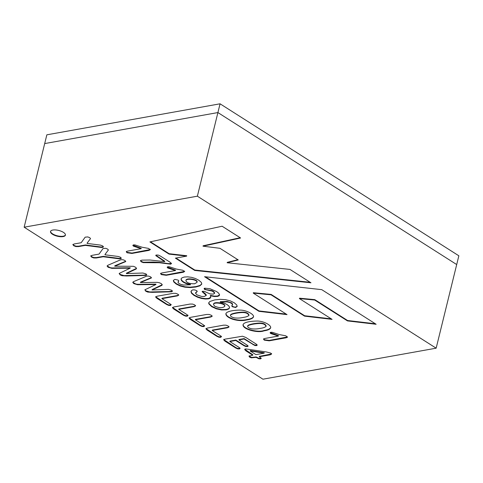<?xml version="1.0" encoding="UTF-8"?>
<svg xmlns="http://www.w3.org/2000/svg" width="483" height="483" viewBox="0 0 483 483"><rect width="100%" height="100%" fill="white"/><g stroke="black" fill="none" stroke-linecap="round" stroke-linejoin="round"><path stroke-width="0.72" d="M376.136 324.274L321.738 289.649L204.557 276.705L258.948 311.33L287.041 314.62L253.255 293.115L271.035 294.805L304.562 316.142L332.062 319.366L299.43 298.591L314.699 300.04L347.494 320.911L376.136 324.274M240.606 238.004L222.108 226.231L149.911 241.923L169.05 254.106L186.625 256.135L175.395 258.145L194.697 270.432L310.955 282.784L289.969 269.423L227.161 262.752L238.264 259.951L219.97 248.31L203.017 246.179L240.606 238.004M63.116 236.598A7.674 2.97 13.8 0 1 54.694 235.378A7.674 2.97 13.8 0 1 50.522 231.49A7.674 2.97 13.8 0 1 58.678 230.433A7.674 2.97 13.8 0 1 65.422 235.149A7.674 2.97 13.8 0 1 63.116 236.598M246.783 319.939C242.581 320.978 237.938 320.772 232.854 319.323C228.091 317.609 225.772 315.749 225.893 313.739C226.527 311.034 235.565 310.044 240.184 310.116C246.674 310.122 254.595 314.566 253.442 316.987C252.79 318.406 250.568 319.39 246.783 319.939M197.372 196.189L24.15 227.203L262.939 379.197L436.155 348.183L197.372 196.189L217.911 112.563L44.69 143.578L24.15 227.203M127.53 251.124L141.114 248.691L133.393 246.131L132.837 245.376L133.519 244.875L135.089 244.959L142.117 247.23L148.468 248.407L150.267 249.663L148.999 250.387L131.925 253.448L127.005 252.754L126.256 251.697L127.53 251.124M160.61 256.207L170.016 262.191L171.55 263.525L170.674 264.171L159.444 262.746L143.258 262.625L141.229 261.81L140.462 260.814L141.815 260.144L149.978 260.017L164.685 261.641L155.81 255.628L156.643 254.994L158.587 255.151L160.61 256.207M161.847 272.961L175.432 270.534L167.722 267.98L167.154 267.22L167.849 266.725L169.418 266.815L176.446 269.079L182.797 270.257L184.597 271.512L183.329 272.243L166.255 275.298L161.334 274.604L160.567 273.62L161.847 272.961M195.778 287.017L190.187 287.566L184.923 287.204L180.195 285.996L176.138 284.004L173.699 281.849L173.367 280.448L174.882 279.379L178.052 280.08L178.801 280.852L178.022 282.446L179.096 283.575L181.047 284.463L183.504 285.036L190.368 284.795L186.547 283.781L183.419 282.265L181.475 280.593L181.022 278.963L181.994 277.828L184.271 277.049L187.7 276.85L191.528 277.339L195.355 278.486L198.815 280.225L201.339 282.416L201.761 284.125L199.847 285.858L195.778 287.017L195.875 286.618L190.284 287.168L185.025 286.805L180.298 285.598L176.235 283.606L173.795 281.45L173.421 280.315M207.044 292.632L210.105 293.918L213.365 294.099L214.603 293.302L213.414 291.829L211.747 290.971L204.671 289.486L204.116 288.731L204.943 288.206L209.948 288.719L216.65 291.575L218.733 293.235L219.56 294.98L219.095 295.801L217.386 296.441L214.204 296.52L210.365 295.765L210.787 297.208L210.141 298.246L208.408 298.868L205.281 299.013L201.502 298.458L197.565 297.22L193.967 295.379L191.582 293.338L190.96 291.641L191.654 290.446L192.916 289.86L194.836 289.945L196.678 290.694L197.167 291.569L195.567 293.181L196.931 294.871L201.761 296.477L204.363 296.435L206.217 295.379L202.142 291.672L202.86 291.273L204.526 291.388L207.044 292.632M214.742 299.895L220.333 299.339L225.579 299.683L230.282 300.873L234.382 302.865L236.797 305.021L237.135 306.47L235.626 307.484L232.486 306.79L231.774 306.017L232.528 304.435L231.442 303.306L229.485 302.43L227.028 301.857L220.194 302.092L224.046 303.101L227.149 304.598L229.105 306.27L229.564 307.864L228.586 309.06L226.279 309.857L221.546 309.959L216.33 308.83L211.675 306.651L208.807 303.831L208.716 302.895L209.809 301.519L214.742 299.895M263.935 330.861C258.23 333.324 242.194 329.303 243.064 324.679C243.921 321.998 251.317 321.117 257.342 321.038C263.579 321.062 271.313 325.15 270.649 327.734C270.142 329.243 267.902 330.287 263.935 330.861M264.793 338.492L278.377 336.059L270.667 333.512L270.1 332.745L270.794 332.25L272.364 332.34L279.391 334.61L285.743 335.788L287.536 337.122L286.274 337.768L269.2 340.823L264.279 340.135L263.513 339.151L264.793 338.492M87.085 243.42L100.416 245.104L102.65 245.913L103.41 246.849L102.692 247.399L101.279 247.441L85.334 245.37L78.475 246.596L75.891 246.584L73.73 245.744L72.891 244.633L74.322 243.951L81.18 242.726L85.171 237.171L87.815 236.924L89.729 237.69L90.52 238.608L87.181 243.021M104.95 254.795L118.281 256.479L120.515 257.288L121.275 258.218L120.557 258.773L119.15 258.81L103.205 256.745L96.34 257.97L93.756 257.958L91.595 257.119L90.756 256.008L92.187 255.326L99.045 254.094L103.042 248.546L105.699 248.304L107.606 249.071L108.385 249.977L105.052 254.396M114.725 266.175L133.441 266.308L135.506 267.214L136.55 268.306L136.188 268.989L126.371 273.589L142.847 273.022L145.987 273.885L146.754 274.827L145.938 275.419L126.576 275.98L122.066 275.721L120.08 274.863L119.156 273.444L130.144 268.174L111.875 268.349L108.059 267.214L107.063 266.018L107.957 265.227L119.657 260.198L121.215 259.685L123.117 259.782L124.982 260.518L125.719 261.581L114.725 266.175L114.827 265.777L125.743 261.255M140.426 282.537L157.15 282.356L159.155 282.676L161.219 283.581L162.246 284.668L161.902 285.356L152.073 289.951L168.549 289.383L171.7 290.253L172.467 291.195L171.64 291.78L152.29 292.348L147.78 292.088L145.794 291.231L144.87 289.812L155.858 284.541L137.577 284.71L133.773 283.581L132.765 282.386L133.658 281.589L146.917 276.041L148.818 276.137L150.696 276.886L151.414 277.942L140.426 282.537L140.523 282.138L151.457 277.598M177.273 295.916L161.926 298.663L170.119 303.879L171.109 304.851L170.402 305.491L168.633 305.383L166.641 304.501L156.878 298.289L155.598 296.967L157.005 296.242L173.222 293.338L175.727 293.344L177.816 294.147L178.662 295.21L177.273 295.916L177.37 295.518L162.022 298.265L161.926 298.663M194.112 306.639L178.764 309.386L186.963 314.602L187.947 315.574L187.241 316.208L185.478 316.105L183.486 315.224L173.723 309.011L172.443 307.689L173.844 306.965L190.061 304.061L192.566 304.067L194.661 304.87L195.506 305.932L194.112 306.639L194.214 306.24L178.867 308.987L178.764 309.386M210.727 317.029L195.38 319.776L203.578 324.993L204.563 325.965L203.856 326.605L202.093 326.496L200.101 325.62L190.338 319.402L189.058 318.086L190.459 317.355L206.676 314.451L209.187 314.457L211.276 315.266L212.122 316.329L210.727 317.029L210.829 316.631L195.482 319.378L195.38 319.776M227.571 327.752L212.224 330.499L220.423 335.715L221.407 336.687L220.701 337.321L218.938 337.219L216.945 336.337L207.183 330.124L205.897 328.802L207.304 328.078L223.52 325.174L226.026 325.18L228.121 325.983L228.966 327.045L227.571 327.752L227.668 327.353L212.321 330.1L212.224 330.499M235.758 340.467L229.83 341.529L239.127 347.446L240.087 348.43L239.339 348.949L237.678 348.859L235.813 348.044L224.969 341.143L223.701 339.839L225.102 339.132L242.454 336.228L245.75 337.418L256.28 344.119L257.234 345.103L256.545 345.611L254.885 345.526L244.048 338.988L238.934 339.899L247.211 345.17L248.141 346.112L247.441 346.601L245.835 346.522L244.036 345.737L235.758 340.467L235.855 340.074L229.926 341.131L229.83 341.529M259.28 356.774L261.218 358.253L260.548 358.887L258.834 358.778L256.105 357.342L251.359 357.818L249.62 357.136L248.993 356.146L252.754 355.21L246.01 350.918L244.718 349.601L245.732 348.895L266.55 351.992L270.667 353.067L271.609 354.033L270.239 354.812L259.28 356.774L259.377 356.376L271.591 353.936M220.061 103.803L46.845 134.817L44.69 143.578L217.911 112.563L220.061 103.803L458.85 255.797L456.701 264.557L217.911 112.563L456.701 264.557L436.155 348.183M132.97 245.219L141.211 248.292L141.114 248.691M150.249 249.548L132.022 253.05L127.101 252.355L126.347 251.565M155.918 255.266L164.781 261.243L164.685 261.641M171.537 263.501L168.41 263.627L159.541 262.347L153.244 262.028L143.354 262.227L141.326 261.412L140.565 260.621M167.299 267.069L175.528 270.136L175.432 270.534M184.578 271.398L166.351 274.899L161.431 274.205L160.67 273.426M181.083 278.824L181.578 280.194L183.516 281.867L186.643 283.382L190.465 284.396L190.368 284.795M201.809 283.871L199.944 285.459L195.875 286.618M197.016 282.217L197.088 282.006C197.849 279.216 186.492 277.598 185.991 280.158L185.949 280.43M194.601 283.769L196.992 282.404C197.752 279.615 186.396 277.997 185.895 280.557C186.643 282.803 189.541 283.871 194.601 283.769M178.813 280.901L178.082 281.782M219.566 294.932L217.483 296.043L214.307 296.121L210.461 295.367L210.365 295.765M210.787 297.202L208.505 298.47L205.378 298.615L201.598 298.059L197.662 296.822L194.069 294.98L191.679 292.94L191.057 291.243M197.191 291.231L195.645 292.976M206.181 295.505L206.313 294.98L204.78 293.199L202.268 291.478M214.706 292.903L213.51 291.43L211.85 290.573L205.794 289.589L204.231 288.49M232.565 304.628L232.625 304.036L231.538 302.907L227.125 301.458L220.29 301.694L220.194 302.092M229.594 307.677L228.682 308.661L226.376 309.458L221.649 309.561L216.426 308.432L211.777 306.252L208.904 303.433L208.789 302.648M224.728 306.047C226.098 303.119 213.347 301.157 213.607 304.151L213.595 304.296M214.694 306.18C219.149 308.045 222.458 308.142 224.625 306.464C226.056 303.535 213.251 301.543 213.51 304.55L214.694 306.18M237.183 306.192L235.722 307.085L234.195 307.013L232.583 306.391L231.864 305.576M248.986 315.043C248.28 313.232 246.396 312.266 243.335 312.157C239.761 312.03 231.429 313.322 230.608 314.789L230.512 315.188C230.294 316.262 231.623 317.168 234.496 317.905C237.588 318.231 240.492 318.074 243.203 317.428C246.004 317.059 247.9 316.395 248.89 315.441C248.184 313.63 246.3 312.664 243.239 312.555C239.665 312.429 231.333 313.721 230.512 315.188M253.515 316.649C252.832 318.031 250.617 318.991 246.879 319.541C242.677 320.579 238.034 320.374 232.951 318.925C228.387 317.301 226.056 315.496 225.959 313.527M266.067 326.369L266.163 325.971C265.433 324.153 263.549 323.187 260.494 323.079C256.95 322.964 248.582 324.238 247.779 325.711M260.361 328.349C263.163 327.981 265.058 327.317 266.055 326.363C265.336 324.552 263.452 323.586 260.397 323.477C256.847 323.362 248.485 324.636 247.682 326.11C247.477 327.19 248.799 328.102 251.655 328.826C254.746 329.152 257.644 328.989 260.361 328.349M270.673 327.571C270.015 328.935 267.805 329.901 264.038 330.463C258.429 332.817 242.943 329.165 243.13 324.504M270.245 332.6L278.474 335.661L278.377 336.059M287.524 336.929L269.297 340.424L264.376 339.736L263.615 338.951M103.398 246.728L101.376 247.042L85.431 244.972L85.334 245.37M85.431 244.972L78.572 246.197L75.988 246.185L73.827 245.352L72.993 244.507M121.263 258.103L119.247 258.411L103.302 256.346L103.205 256.745M103.302 256.346L96.443 257.572L93.853 257.56L91.698 256.721L90.864 255.875M136.55 268.349L126.468 273.191L126.371 273.589M146.747 274.7L143.892 275.159L124.059 275.6L120.176 274.465L119.192 273.39M107.22 265.946L110.1 267.66L111.971 267.95L130.247 267.775L130.144 268.174M162.252 284.71L152.169 289.552L152.073 289.951M172.455 291.068L169.605 291.527L149.76 291.961L145.89 290.832L144.906 289.752M132.946 282.356L135.801 284.016L137.673 284.312L155.961 284.143L155.858 284.541M171.103 304.833L168.73 304.984L166.744 304.103L155.731 296.785M178.65 295.035L177.37 295.518M187.947 315.556L185.575 315.707L183.582 314.825L172.576 307.508M195.494 305.757L194.214 306.24M204.563 325.947L202.19 326.097L200.197 325.222L189.191 317.899M212.109 316.148L210.829 316.631M221.401 336.669L219.034 336.82L217.042 335.939L206.036 328.621M228.954 326.87L227.668 327.353M240.057 348.315L237.781 348.46L235.909 347.645L223.822 339.609M257.216 344.983L254.982 345.128L253.128 344.307L244.144 338.589L244.048 338.988M244.144 338.589L239.031 339.501L238.934 339.899M248.111 345.991L245.938 346.13L244.132 345.339L235.855 340.074M261.243 358.295L258.93 358.38L256.201 356.943L256.105 357.342M256.201 356.943L251.462 357.42L249.053 356.068M244.827 349.275L252.851 354.812L252.754 355.21M255.93 354.637L264.165 353.164L250.152 350.966L255.93 354.637M250.152 350.966L250.254 350.567L264.261 352.765L264.165 353.164M65.453 234.943A7.674 2.97 13.8 0 1 63.219 236.199A7.674 2.97 13.8 0 1 55.026 235.076A7.674 2.97 13.8 0 1 50.588 231.297M150.454 241.808L169.147 253.708L169.05 254.106M169.147 253.708L186.722 255.736L186.625 256.135M175.957 258.043L194.794 270.033L194.697 270.432M194.794 270.033L310.189 282.295M237.841 259.685L227.258 262.354L227.161 262.752M240.166 237.727L203.114 245.781L203.017 246.179M205.432 276.801L259.045 310.931L258.948 311.33M259.045 310.931L286.25 314.119M271.035 294.805L271.138 294.407L253.352 292.716L253.255 293.115M271.138 294.407L304.658 315.743L304.562 316.142M304.658 315.743L331.272 318.865M314.699 300.04L314.795 299.641L299.526 298.192L299.43 298.591M314.795 299.641L347.591 320.519L347.494 320.911M347.591 320.519L375.345 323.767M253.128 344.307L253.032 344.705M133.187 245.557L133.284 245.159M150.237 249.663L150.334 249.264M126.431 251.746L126.528 251.347M155.84 255.459L155.937 255.06M140.559 260.784L140.656 260.391M167.504 267.413L167.607 267.014M184.566 271.518L184.663 271.12M160.67 273.607L160.767 273.209M197.064 282.012L196.967 282.41M186.021 280.176L185.925 280.575M210.673 297.25L210.775 296.852M197.094 291.545L197.191 291.146M195.543 293.006L195.639 292.607M202.208 291.69L202.305 291.291M214.561 293.29L214.657 292.891M204.255 288.653L204.351 288.254M219.427 294.944L219.524 294.545M208.771 302.907L208.867 302.509M232.426 304.471L232.522 304.073M249.005 315.049L248.908 315.447M230.578 314.771L230.476 315.17M226.026 313.346L225.923 313.745M253.466 316.57L253.37 316.969M247.743 325.693L247.646 326.091M243.197 324.292L243.1 324.691M270.74 327.335L270.643 327.734M270.456 332.944L270.552 332.546M263.615 339.138L263.712 338.74M72.921 244.718L73.018 244.32M103.338 247.042L103.434 246.644M90.786 256.093L90.882 255.694M121.179 258.435L121.275 258.037M107.365 266.091L107.461 265.692M132.891 282.404L132.988 282.006M171.06 304.845L171.157 304.447M155.677 297.051L155.774 296.653M178.619 295.179L178.716 294.781M187.905 315.568L188.002 315.17M172.522 307.774L172.618 307.375M195.458 305.896L195.561 305.498M204.52 325.959L204.617 325.56M189.137 318.164L189.233 317.766M212.079 316.293L212.176 315.894M221.365 336.681L221.462 336.283M205.981 328.887L206.078 328.488M228.918 327.015L229.014 326.617M239.991 348.497L240.087 348.098M223.798 339.676L223.895 339.277M247.809 346.317L247.906 345.919M249.234 356.2L249.331 355.802M244.784 349.463L244.881 349.064M271.494 354.003L271.591 353.61M261.08 358.579L261.176 358.181"/></g></svg>
